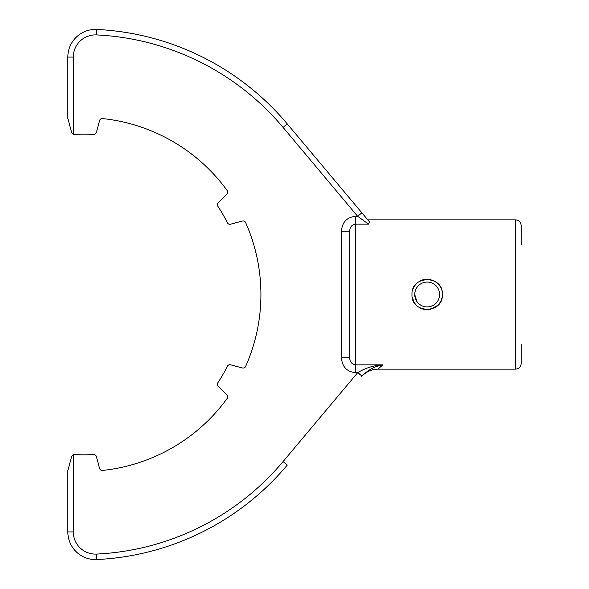 <?xml version="1.0" encoding="UTF-8"?>
<svg xmlns="http://www.w3.org/2000/svg" width="589" height="589" viewBox="0 0 589 589"><rect width="100%" height="100%" fill="white"/><g stroke="black" fill="none" stroke-linecap="round" stroke-linejoin="round"><path stroke-width="0.88" d="M521.162 344.256L521.162 363.604C520.831 366.962 518.99 368.802 515.633 369.134L515.633 219.866C518.99 220.198 520.831 222.038 521.162 225.396L521.162 244.744M437.973 305.205L440.226 302.304M442.111 297.379L442.383 294.5C442.935 282.772 428.129 274.93 418.691 281.888A15.204 15.204 0 0 1 421.334 280.467M442.059 297.6L440.925 301.001M437.921 305.257A15.204 15.204 0 0 0 437.929 305.257L430.198 309.402M426.583 309.689L422.865 309.078M414.251 302.496L412.226 297.246M414.899 285.54L413.132 288.684M411.976 294.5C411.034 274.879 443.333 274.894 442.383 294.5C443.326 314.114 411.034 314.114 411.976 294.5C411.026 274.908 443.303 274.857 442.383 294.5A15.204 15.204 0 0 0 442.089 291.518M430.139 279.591A15.204 15.204 0 0 0 427.187 279.296M424.183 279.598A15.204 15.204 0 0 0 421.341 280.46A15.204 15.204 0 0 0 421.341 280.467M416.423 283.758A15.204 15.204 0 0 0 414.553 286.033M439.615 294.5A12.435 12.435 0 0 0 427.18 282.065A12.435 12.435 0 0 0 414.744 294.5A12.435 12.435 0 0 0 427.18 306.935A12.435 12.435 0 0 0 439.615 294.5M437.524 287.587C435.588 284.781 432.944 283.014 429.609 282.3M414.98 292.063L414.744 294.5L416.835 301.413M357.803 372.579C365.592 367.934 373.905 365.357 382.74 364.863C375.222 366.063 368.309 369.782 361.999 376.032L357.803 372.579L355.314 372.682C346.678 371.593 342.076 366.645 341.487 357.832L341.487 231.168C342.054 222.37 346.663 217.422 355.314 216.318L357.663 216.318L283.095 127.445A259.889 259.889 0 0 0 96.552 34.92A22.168 22.168 0 0 0 73.316 57.059L73.316 134.292A2.761 2.761 0 0 0 74.45 134.461A160.318 160.318 0 0 1 93.57 134.461A2.761 2.761 0 0 0 96.405 132.422L99.57 120.598A2.761 2.761 0 0 1 102.53 118.566A176.906 176.906 0 0 1 227.111 190.49A2.761 2.761 0 0 1 226.831 194.068L218.173 202.726A2.761 2.761 0 0 0 217.827 206.202A160.318 160.318 0 0 1 227.383 222.76A2.761 2.761 0 0 0 230.571 224.195L242.396 221.03A2.761 2.761 0 0 1 245.635 222.576A176.906 176.906 0 0 1 245.635 366.424A2.761 2.761 0 0 1 242.396 367.97L230.571 364.805A2.761 2.761 0 0 0 227.383 366.24A160.318 160.318 0 0 1 217.827 382.798A2.761 2.761 0 0 0 218.173 386.274L226.831 394.932A2.761 2.761 0 0 1 227.111 398.51A176.906 176.906 0 0 1 102.53 470.434A2.761 2.761 0 0 1 99.57 468.402L96.405 456.578A2.761 2.761 0 0 0 93.57 454.539A160.318 160.318 0 0 1 74.45 454.539A2.761 2.761 0 0 0 73.316 454.708L73.316 531.941A22.168 22.168 0 0 0 96.552 554.08A259.889 259.889 0 0 0 283.095 461.555L357.663 372.682L283.095 461.555L287.285 465.067A265.359 265.359 0 0 1 96.817 559.55A27.639 27.639 0 0 1 67.838 531.941L67.838 470.663L71.615 456.578L73.316 454.708M369.494 221.906L368.552 224.137L357.663 216.318L361.86 212.798L369.494 221.906M361.999 376.032L357.663 372.682M361.86 376.202L361.16 377.034C365.644 371.902 371.291 369.266 378.101 369.134L382.74 364.863L378.101 369.134L515.633 369.134M71.615 132.422L73.316 134.292L71.615 132.422L67.838 118.337L67.838 57.059A27.639 27.639 0 0 1 96.817 29.45A265.359 265.359 0 0 1 287.285 123.933L361.86 212.798M412.278 297.497A15.204 15.204 0 0 0 413.139 300.331M414.553 302.967A15.204 15.204 0 0 0 416.43 305.249M418.72 307.134A15.204 15.204 0 0 0 421.334 308.533M421.341 308.533A15.204 15.204 0 0 0 421.341 308.54A15.204 15.204 0 0 0 424.183 309.402M427.187 309.704A15.204 15.204 0 0 0 430.154 309.409M439.821 302.952A15.204 15.204 0 0 0 441.213 300.353M349.8 230.652L349.829 230.24M351.964 225.506L352.443 225.108M354.917 224.151L355.314 224.137C351.523 225.027 349.682 227.369 349.785 231.168L341.487 231.168M96.552 554.087L96.817 559.55A265.359 265.359 0 0 0 287.285 465.067M351.412 362.898L350.595 361.609M350.065 360.151L349.859 359.04M368.552 224.137L355.314 224.137L355.314 364.863C351.515 363.965 349.675 361.624 349.785 357.832L341.487 357.832M283.095 127.445L287.285 123.933A265.359 265.359 0 0 0 96.817 29.45L96.552 34.913M349.785 357.832L349.785 231.168M422.401 305.986C425.582 307.252 428.763 307.252 431.936 305.993M434.078 304.852C436.891 302.915 438.658 300.28 439.379 296.937M382.74 364.863L355.314 364.863L355.314 372.682M67.838 531.941L73.316 531.941M67.838 57.059L73.316 57.059M355.314 224.137L355.314 216.318M367.786 219.866L515.633 219.866"/></g></svg>
